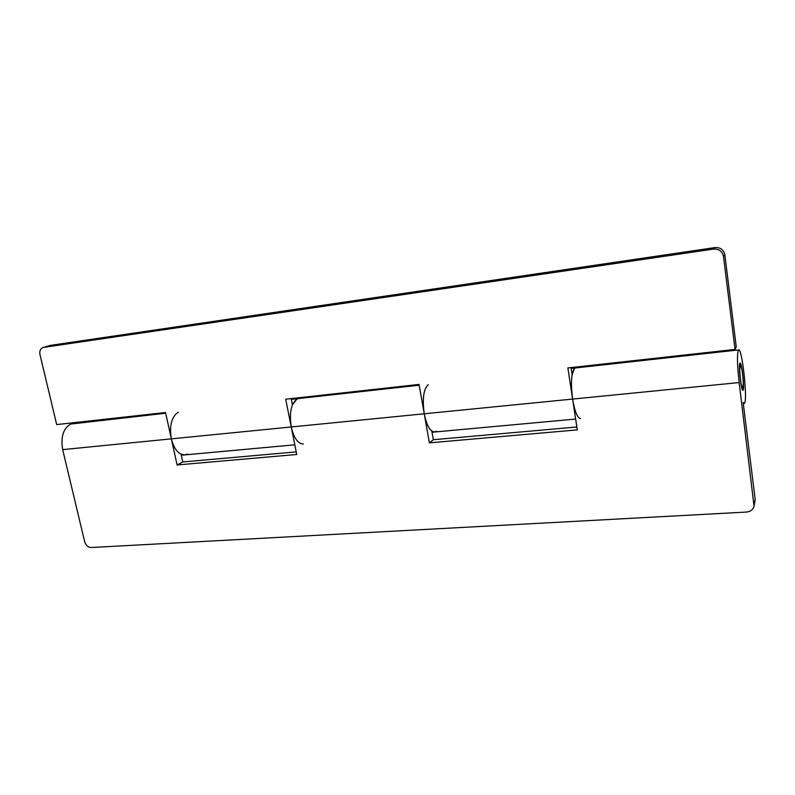 <?xml version="1.0" encoding="UTF-8"?>
<svg xmlns="http://www.w3.org/2000/svg" width="795" height="795" viewBox="0 0 795 795"><rect width="100%" height="100%" fill="white"/><g stroke="black" fill="none" stroke-linecap="round" stroke-linejoin="round"><path stroke-width="1.19" d="M743.315 383.24L742.759 389.143C741.337 386.966 740.324 380.636 739.698 370.152L740.254 364.358C741.665 366.555 742.689 372.845 743.315 383.24M743.166 390.047L742.878 390.385C741.228 391.339 738.386 365.859 739.867 363.404L740.125 363.126C741.775 362.301 744.587 387.195 743.166 390.047M571.039 367.588L572.102 374.634L574.417 368.473L575.471 367.946L574.417 368.473C571.247 373.183 570.651 383.389 572.609 399.08L577.299 429.886L429.399 442.855L424.252 413.788C422.224 398.971 423.536 389.252 428.197 384.611M738.257 350.396L738.734 349.909C742.003 348.409 747.489 396.914 744.746 402.876L744.17 403.612L743.146 402.429L755.2 499.598L754.048 506.246L739.151 382.564C737.283 365.889 736.985 355.166 738.257 350.396M291.159 398.603L292.401 404.884L296.893 399.1L298.741 398.514L296.893 399.1C291.059 403.651 289.171 412.943 291.248 426.975L296.744 454.482L177.086 464.966L171.342 438.86C169.236 425.534 171.571 416.64 178.338 412.178M436.385 431.228L434.537 432.003L431.824 431.109L433.345 439.724L576.862 426.985M754.048 506.246C752.974 509.704 750.46 511.642 746.505 512.059L91.286 547.517C88.066 547.318 85.86 545.4 84.677 541.753L62.676 449.632C60.559 436.952 63.262 428.416 70.765 424.043L165.688 413.221M187.491 454.104L184.847 454.899L181.071 454.213L182.77 461.955L296.227 451.888M429.399 442.855L433.345 439.724M177.086 464.966L182.77 461.955M43.069 347.495L50.294 345.398L43.069 347.495C40.386 348.617 39.352 350.973 39.969 354.58L56.693 424.58L165.539 412.516L171.342 438.86C174.135 449.404 178.636 454.75 184.847 454.899L294.816 444.812M303.342 444.027C297.916 443.769 293.882 438.085 291.248 426.975L285.703 399.209L419.045 384.432L424.252 413.788C426.677 425.544 430.105 431.615 434.537 432.003L575.65 419.064M580.589 418.607C577.409 418.061 574.755 411.552 572.609 399.08L567.869 367.946L735.037 349.422L723.48 256.378C722.287 251.25 718.948 248.825 713.453 249.093L714.934 247.583C720.359 247.305 723.669 249.71 724.851 254.788L736.259 346.868L735.037 349.422M43.655 347.375L713.453 249.093M50.294 345.398L714.934 247.583M62.676 449.632L739.151 382.564M754.197 503.682L755.2 499.598M724.851 254.788L723.48 256.378M742.759 389.143L742.132 389.202M740.254 364.358L739.628 364.428M571.158 368.423L738.734 349.909M743.305 403.691L744.17 403.612M291.298 399.338L419.184 385.207M432.023 432.232L434.537 432.003M181.3 455.217L184.847 454.899"/></g></svg>
